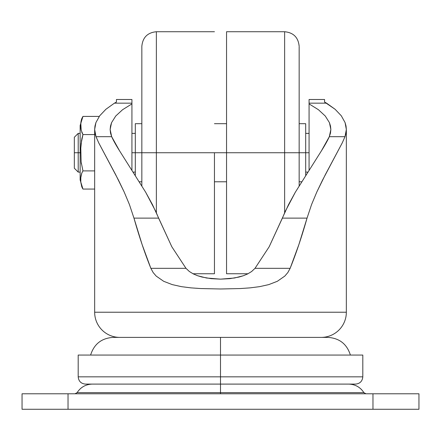 <?xml version="1.0" encoding="UTF-8"?>
<svg xmlns="http://www.w3.org/2000/svg" width="441" height="441" viewBox="0 0 441 441"><rect width="100%" height="100%" fill="white"/><g stroke="black" fill="none" stroke-linecap="round" stroke-linejoin="round"><path stroke-width="0.66" d="M78.211 152.735L74.336 152.735L74.336 168.225L74.336 152.735L78.211 152.735L78.211 172.1L78.211 152.735L80.146 152.735L78.211 152.735L78.211 133.375L78.211 152.735M80.146 152.735L80.146 179.983L80.146 152.735L80.709 152.735L80.146 152.735L80.146 125.492L80.146 152.735M82.164 187.701L82.958 189.068L81.783 186.83L80.802 182.287L80.802 177.684L81.783 173.126L82.875 171.02M81.783 186.835L82.958 189.068L94.655 189.068L82.958 189.068L81.783 186.83L80.802 182.287L80.802 177.684L81.783 173.126L81.353 174.432M81.761 173.181L81.403 174.256M81.122 175.397L80.802 177.684M81.778 173.142L82.958 170.899L81.122 161.902L80.802 148.132L81.127 143.54L82.958 134.571L81.127 130.078L80.709 125.492L81.127 120.9L82.671 116.843M214.447 152.735L156.368 152.735L156.368 212.794L156.368 152.735L131.925 152.735L135.31 152.735L135.31 175.347L135.31 152.735L141.848 152.735L141.848 185.81L141.848 46.25L141.848 152.735L156.368 152.735L156.368 31.73L156.368 152.735L226.553 152.735L214.447 152.735L214.447 273.745L214.447 152.735M284.632 152.735L226.553 152.735L226.553 273.745L226.553 152.735L284.632 152.735L284.632 212.794L284.632 31.73L284.632 152.735L299.152 152.735L284.632 152.735L284.632 31.73C293.452 32.595 298.292 37.435 299.152 46.25M299.152 185.81L299.152 152.735L305.69 152.735L299.152 152.735L299.152 185.81M305.69 175.347L305.69 152.735L309.075 152.735L305.69 152.735L305.69 175.347M122.581 109.71L131.925 103.894L131.925 170.072L131.925 103.894L122.581 109.71L115.729 116.027L122.581 109.71M111.545 122.686L115.729 116.027L111.545 122.686L110.14 129.522L110.493 126.093L111.545 122.686M110.531 133.116L110.14 129.522L111.683 136.688L110.531 133.116M324.565 99.638L324.565 102.069L335.099 109.274L341.306 115.796L345.077 122.587L346.031 126.049L346.345 129.522L346.345 312.222A25.17 25.17 0 0 1 321.175 337.393A25.17 25.17 0 0 0 346.345 312.222L346.345 129.522L346.009 133.116L344.994 136.688L329.317 136.688L330.86 129.522L330.469 133.116L329.317 136.688C327.74 140.249 325.111 144.973 321.423 150.85L295.321 192.243L288.508 204.685L269.17 246.773L255.014 268.326L251.629 271.513L247.693 273.911L243.415 275.724L238.994 277.053L229.882 278.651L220.483 279.153L211.14 278.657L201.945 277.036L197.502 275.697L193.268 273.894L189.332 271.485L185.986 268.326L171.83 246.773L152.487 204.679L145.646 192.193L119.511 150.745C115.856 144.918 113.249 140.227 111.683 136.688L96.006 136.688L94.991 133.116L94.655 129.522L94.655 312.222A25.17 25.17 0 0 0 119.825 337.393A25.17 25.17 0 0 1 94.655 312.222L346.345 312.222L94.655 312.222L94.655 129.522L95.923 122.587L99.694 115.796L105.901 109.274L114.417 103.161L131.925 103.161L131.925 99.545M327.316 337.393L220.5 337.393L327.834 337.393L220.5 337.393L220.5 376.84L78.195 376.84C78.63 381.245 81.05 383.664 85.455 384.1L220.5 384.1L220.5 392.628L363.886 392.628L77.114 392.628L220.5 392.628L220.5 393.78L220.5 392.628L363.886 392.628L220.5 392.628L220.5 384.1L355.545 384.1L220.5 384.1L220.5 376.84L362.805 376.84L220.5 376.84L220.5 384.1L85.455 384.1L355.545 384.1C359.95 383.664 362.37 381.245 362.805 376.84L362.805 355.06L220.5 355.06L220.5 376.84L362.805 376.84M309.075 99.545L309.075 170.072L309.075 103.894L318.419 109.71L325.271 116.027L329.455 122.686L330.507 126.093L330.86 129.522L329.455 122.686L325.271 116.027L318.419 109.71L309.075 103.894L309.075 103.161L326.583 103.161L335.099 109.274L341.306 115.796L345.077 122.587L346.345 129.522L344.994 136.688L342.271 142.862L322.558 180.071L316.864 191.912L311.567 204.552L307.041 218.124C301.793 236.668 296.159 253.399 290.139 268.326L287.857 272.532L284.82 276.077L277.334 281.292L268.767 284.605L259.589 286.65L250.058 287.868L240.356 288.546L220.494 288.987L200.721 288.552L190.986 287.874L181.416 286.656L172.222 284.599L163.683 281.297L156.191 276.088L153.154 272.549L150.861 268.326C144.841 253.399 139.207 236.668 133.959 218.124L129.434 204.552L124.147 191.94L118.469 180.121L98.74 142.878L96.006 136.688L94.655 129.522L94.969 126.049L95.923 122.587L99.694 115.796L105.901 109.274L114.417 103.161L131.925 103.161L131.925 103.894M116.435 102.069L114.417 103.161L116.435 102.069L116.435 99.638M362.805 355.06L220.5 355.06L220.5 337.393L113.684 337.393M372.97 393.78L372.97 409.27L418.95 409.27L418.95 393.78L22.05 393.78L22.05 409.27L22.05 393.78L68.03 393.78L68.03 409.27L68.03 393.78L372.97 393.78L372.97 409.27L68.03 409.27L418.95 409.27L418.95 393.78L372.97 393.78M22.05 409.27L68.03 409.27L22.05 409.27M220.5 337.393L113.166 337.393L220.5 337.393M220.5 355.06L78.195 355.06L220.5 355.06M220.5 392.628L77.114 392.628L220.5 392.628M150.861 268.326L185.986 268.326L189.332 271.485L193.268 273.894L197.502 275.697L206.52 278.006L220.483 279.153L234.48 278.006L243.415 275.724L247.693 273.911L251.629 271.513L255.014 268.326L290.139 268.326L287.857 272.532L284.82 276.077L277.334 281.292L268.767 284.605L259.589 286.65L250.058 287.868L240.356 288.546L220.494 288.987L200.721 288.552L190.986 287.874L181.416 286.656L172.222 284.599L163.683 281.297L156.191 276.088L153.154 272.549L150.861 268.326L142.123 244.584L133.959 218.124L158.611 218.124L155.673 211.261L145.646 192.193L119.511 150.745L111.683 136.688L96.006 136.688L98.74 142.878L115.603 174.542L124.147 191.94L129.434 204.552L133.959 218.124L158.611 218.124L171.83 246.773L185.986 268.326L150.861 268.326M285.327 211.261L282.389 218.124L307.041 218.124L311.567 204.552L316.864 191.912L325.419 174.504L342.271 142.862L344.994 136.688L329.317 136.688L321.423 150.85L295.321 192.243L285.327 211.261M255.014 268.326L269.17 246.773L282.389 218.124L307.041 218.124L298.877 244.584L290.139 268.326L255.014 268.326M309.075 103.161L326.583 103.161L324.565 102.069M141.848 152.735L141.848 46.763M135.31 123.695L135.31 152.735L135.31 123.695L141.848 123.695M305.69 123.695L305.69 152.735L305.69 123.695L299.152 123.695M299.152 46.763L299.152 152.735M226.553 31.73L226.553 152.735L226.553 31.73L284.632 31.73M214.447 31.73L156.368 31.73L156.368 152.735M81.122 120.906L80.802 123.193L81.778 118.651M81.541 119.324L81.431 119.665M80.907 122.229L80.813 123.072M81.089 129.902L80.808 127.857M80.802 123.193L81.177 130.31M74.336 137.25L74.336 152.735L74.336 137.25L78.211 133.375L80.146 133.375M81.546 140.348L81.387 141.423M82.958 170.899L94.655 170.899L82.958 170.899L81.122 161.902L80.802 148.143M81.144 162.09L81.37 163.953M99.247 116.407L82.958 116.407L99.247 116.407M81.767 118.673L81.37 119.891M81.783 132.344L82.958 134.571L81.127 130.078M94.655 134.571L82.958 134.571L94.655 134.571M81.783 118.629L82.958 116.407L80.146 125.492M80.802 148.132L81.789 138.998L82.958 134.571M80.146 172.1L78.211 172.1L74.336 168.225M82.958 189.068L80.146 179.983M214.447 273.745L192.976 273.745M226.553 181.78L214.447 181.78M248.024 273.745L226.553 273.745M301.638 181.78L299.152 181.78M307.774 172.1L305.69 172.1M133.226 172.1L135.31 172.1M141.848 181.78L139.362 181.78M365.947 393.78L363.886 392.628C360.28 387.143 355.192 384.304 348.633 384.1M350.391 355.06C346.913 344.013 339.394 338.12 327.834 337.393M92.367 384.1C85.808 384.304 80.72 387.143 77.114 392.628L75.053 393.78M116.435 99.495L131.925 99.495M90.609 355.06C94.087 344.013 101.606 338.12 113.166 337.393M78.195 376.84L78.195 355.06M324.565 99.495L309.075 99.495M156.368 31.73C147.548 32.595 142.708 37.435 141.848 46.25M135.31 133.375L131.925 133.375M309.075 133.375L305.69 133.375M226.553 123.695L214.447 123.695"/></g></svg>
